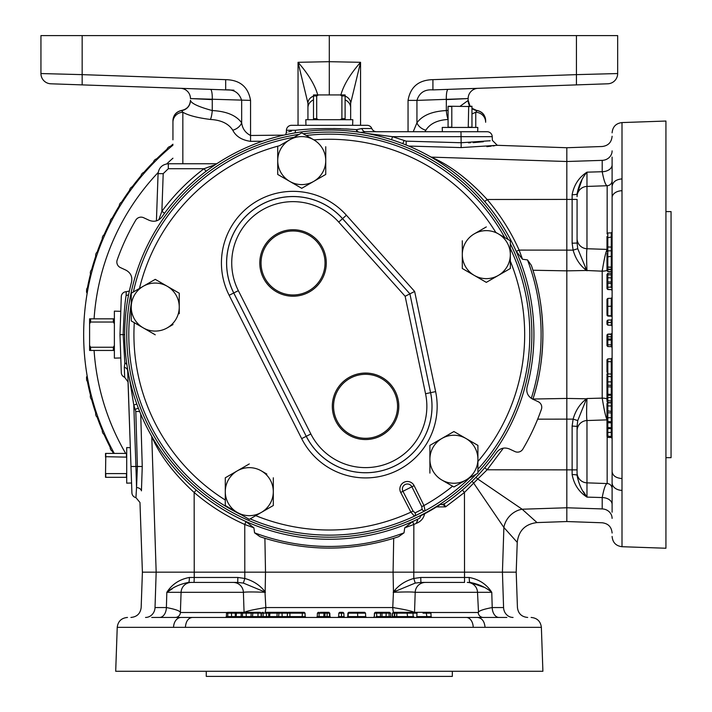 <?xml version="1.0" encoding="UTF-8"?>
<svg xmlns="http://www.w3.org/2000/svg" width="712" height="712" viewBox="0 0 712 712"><rect width="100%" height="100%" fill="white"/><g stroke="black" fill="none" stroke-linecap="round" stroke-linejoin="round"><path stroke-width="1.07" d="M313.494 96.093A10.253 7.992 180 0 0 307.94 103.204L307.94 119.714L307.94 103.204L298.043 62.309L329.3 61.686L329.3 35.6L617.66 35.6L617.66 73.55A10.253 10.253 0 0 1 607.763 83.794L432.923 89.899L432.923 79.655C418.692 79.966 410.397 86.882 408.047 100.392L408.047 131.72M455.965 89.089L576.435 84.888L576.435 74.635L617.66 73.55A10.253 10.253 0 0 1 607.763 83.794M83.66 334.64A245.64 245.64 0 0 0 114.285 453.419A245.64 245.64 0 0 1 172.945 145.186M329.3 35.6L82.165 35.6L82.165 74.635L225.677 79.655L225.677 89.899L50.837 83.794A10.253 10.253 0 0 1 40.94 73.55L40.94 35.6L82.165 35.6M190.46 100.463A10.253 10.226 0 0 1 181.702 110.582L181.702 110.413C187.123 109.194 190.042 105.812 190.46 100.276L190.46 100.463C191.412 103.498 198.684 106.862 212.265 110.556C226.443 111.294 236.242 115.38 241.662 122.811C242.4 128.596 245.364 132.824 250.553 135.485L250.553 100.392C248.194 86.864 239.9 79.949 225.677 79.655M340.79 95.212C343.567 85.12 350.153 74.155 360.557 62.309L329.3 61.686L329.3 94.936M298.043 125.312L298.043 62.309C308.447 74.155 315.033 85.12 317.81 95.212M50.837 83.794A10.253 10.253 0 0 1 40.94 73.55L82.165 74.635L82.165 84.888L233.963 90.184M447.1 99.573L468.14 98.567L468.14 100.463L468.14 98.567L416.938 100.392C419.332 92.756 424.655 89.258 432.923 89.899M448.177 119.465C437.471 120.052 430.021 123.63 425.838 130.207A10.253 7.067 27 0 1 416.938 122.811C422.358 115.38 432.157 111.294 446.335 110.556L448.079 110.307M460.086 106.257L468.14 100.463A10.253 10.226 0 0 0 469.947 106.257M448.079 119.26A10.253 2.189 85.2 0 1 446.335 110.556L446.335 99.609A10.253 2.198 88 0 1 448.177 89.365M468.14 98.567A10.253 10.253 0 0 1 478.037 88.324A10.253 10.253 0 0 0 468.14 98.567M471.967 108.26L476.898 110.582A10.253 10.226 180 0 1 485.655 120.711L485.655 122.25A10.253 10.004 180 0 0 475.758 112.256L476.898 110.582A10.253 10.226 0 0 1 471.967 108.438M475.758 127.448L475.758 112.256L471.967 113.947M424.868 131.72L425.838 130.207M350.66 119.714L350.66 103.204L350.66 119.714M209.373 89.329L225.677 89.899C233.91 89.24 239.241 92.738 241.662 100.392L241.662 122.811A10.253 7.067 -27 0 1 232.762 130.207C228.579 123.63 221.129 120.052 210.423 119.465C197.518 117.836 188.324 115.433 182.842 112.256A10.253 10.004 180 0 0 172.945 122.25L172.945 120.711A10.253 10.226 180 0 1 181.702 110.582L182.842 112.256L182.842 163.76M262.568 141.207L250.553 141.35C241.813 140.104 235.877 136.384 232.762 130.207M408.047 100.392L416.938 100.392L416.938 122.811L413.227 131.72M360.557 125.312L360.557 62.309L350.66 103.204A10.253 7.992 180 0 0 345.106 96.093M250.553 100.392L190.46 98.567L211.5 99.573M210.423 89.365A10.253 2.198 -88 0 1 212.265 99.609L212.265 110.556A10.253 2.189 -85.2 0 1 210.423 119.465M180.563 88.324A10.253 10.253 0 0 1 190.46 98.567A10.253 10.253 0 0 0 180.563 88.324M283.919 135.12L250.553 135.485L250.553 141.35M172.945 122.25L172.945 139.837M136.419 483.226L135.93 466.493L130.981 466.493L131.907 492.829A5.126 5.126 0 0 0 135.939 497.652L139.97 502.485L142.4 572.163L516.2 572.163L517.241 542.357L503.882 527.485L473.658 483.11L464.447 492.482L445.596 506.846L436.527 506.917M196.209 490.07L194.154 492.482C173.87 473.774 159.746 455.155 151.781 436.598L150.686 434.471M140.727 414.072L142.249 466.493L141.439 490.853C139.561 506.25 139.561 506.25 141.439 490.853A5.126 3.507 5.6 0 0 136.544 487.524L137.398 466.493L135.93 466.493L136.544 487.524L135.939 497.652M141.946 456.25L140.896 420.053M151.816 436.465A10.253 7.583 -28.7 0 1 151.781 436.598L156.168 572.163L155.02 607.55C136.579 607.55 136.579 607.55 155.02 607.55L166.385 607.55C175.285 609.232 179.958 610.878 180.385 612.498L226.852 612.498M242.667 520.018L246.005 521.62L253.908 527.85L244.759 524.477C226.345 516.245 209.479 505.582 194.154 492.482L194.243 577.468L237.87 577.468L244.803 578.464C253.356 580.841 260.138 585.308 265.149 591.877L265.416 592.313C253.49 591.841 246.147 591.841 243.397 592.313L243.976 592.162M189.223 582.416L233.153 582.416A10.253 10.253 -90 0 1 243.397 592.313L244.074 612.498C246.263 611.181 253.517 609.534 265.834 607.55L264.98 592.019A5.126 1.736 147.7 0 0 265.149 591.877L265.514 572.163L264.9 538.299L259.969 536.679L254.567 532.825L253.908 527.85M404.692 527.85L412.595 521.62L413.841 524.477L404.692 527.85L404.033 532.825L398.631 536.679L393.7 538.299C350.642 551.364 307.709 551.364 264.9 538.299A213.6 213.6 0 0 1 259.969 536.679A213.6 213.6 0 0 0 264.9 538.299M412.595 521.62L415.933 520.018M421.13 515.586A202.92 202.92 0 0 0 440.087 504.648M424.646 513.592C423.693 518.309 420.89 521.576 416.235 523.391L413.841 524.477L413.797 578.464L420.73 577.468L469.217 577.468C479.105 579.346 486.616 584.285 491.769 592.313C485.789 587.311 478.517 584.009 469.973 582.416L469.911 582.416M417.722 520.196L416.235 523.391L417.357 520.517M265.14 612.32A10.253 5.242 -90 0 0 265.834 607.55L392.766 607.55L393.451 591.877C398.426 585.335 405.208 580.867 413.797 578.464L415.221 583.083L393.62 592.019A5.126 1.736 32.3 0 1 393.451 591.877L393.086 572.163L393.7 538.299A213.6 213.6 0 0 0 398.631 536.679A213.6 213.6 0 0 1 393.7 538.299M246.005 521.62L244.759 524.477L244.803 578.464L243.379 583.083L237.692 582.416L237.87 577.468M442.686 504.229L445.596 506.846L443.843 503.678M462.391 490.07L464.447 492.482L464.536 582.416L420.908 582.416L415.221 583.083M472.065 481.223A5.126 0.748 -134.4 0 0 473.658 483.11L477.77 478.998L522.145 509.222L537.017 522.581L522.145 509.222A20.506 17.933 -45 0 0 503.882 527.485L502.432 572.163L503.58 607.55A10.253 9.496 -90 0 0 513.067 617.446C532.523 617.446 532.523 617.446 513.067 617.446C532.523 617.446 532.523 617.446 513.067 617.446M475.883 477.405A5.126 0.748 -135.6 0 1 477.77 478.998L487.142 469.787L484.73 467.731M532.959 399.04L532.896 399.236A213.6 213.6 0 0 0 542.9 334.64C542.651 311.233 539.331 289.766 532.959 270.24L531.339 265.309A213.6 213.6 0 0 1 542.9 334.64C542.642 358.065 539.331 379.532 532.959 399.04L566.823 398.426L566.823 419.128L537.676 419.163M586.679 398.96A5.126 1.736 57.7 0 0 586.537 398.791L577.744 420.561L573.124 419.137C575.501 410.584 579.968 403.802 586.537 398.791L566.823 398.426L566.823 270.854L532.959 270.24M606.98 398.8A10.253 5.242 180 0 0 602.21 398.106L586.973 398.524C586.501 410.45 586.501 417.793 586.973 420.543L607.158 419.866C605.841 417.677 604.194 410.423 602.21 398.106L602.21 271.174L586.537 270.489C579.995 265.514 575.527 258.732 573.124 250.143L572.128 243.21L572.128 194.723C574.006 184.835 578.945 177.324 586.973 172.171C581.971 178.151 578.669 185.423 577.076 193.967L577.076 194.029M522.51 259.248L516.28 251.345L519.137 250.099L522.51 259.248L527.485 259.907L531.339 265.309A213.6 213.6 0 0 1 542.9 334.64M607.158 233.322L607.158 185.725C605.556 185.298 603.909 180.634 602.21 171.725L602.21 160.36C602.21 141.919 602.21 141.919 602.21 160.36L566.823 161.508L566.823 270.854L586.537 270.489A5.126 1.736 -57.7 0 0 586.679 270.32L586.332 269.741M516.28 251.345L514.678 248.016M484.73 201.549L487.142 199.494C500.242 214.819 510.904 231.685 519.137 250.099L573.124 250.143L577.744 248.719L586.679 270.32M431.125 157.156A10.253 7.583 118.7 0 0 431.258 157.121C449.815 165.086 468.434 179.21 487.142 199.494L577.076 199.405L577.076 238.493L577.076 199.405M504.844 528.562L513.895 538.628M513.939 538.681L515.105 539.981M516.672 541.725L517.241 542.357C518.674 530.609 525.269 524.014 537.017 522.581L566.823 521.54L566.823 419.128L573.124 419.137L572.128 426.07L577.076 426.381M429.131 156.026L431.258 157.121L566.823 161.508L566.823 147.74L497.305 145.31L461.154 147.589L408.733 146.067M448.827 147.224L461.154 147.589L461.154 142.738L490.168 140.754M486.874 146.645L491.209 146.156M492.882 145.942L494.707 145.693M139.65 411.474L135.814 411.518L133.785 405.075L129.602 379.265M138.35 408.181L135.36 409.302M127.653 369.403L130.981 466.493M131.533 482.211L131.56 483.003L131.533 482.211M120.791 358.172L121.298 372.634A5.126 5.126 0 0 0 124.662 377.271L128.026 381.908L130.287 446.477M130.332 447.688L126.709 447.572L126.709 483.154L131.56 483.003M126.709 473.587L105.527 473.587L105.776 456.703L126.709 457.14M126.709 453.419L105.527 453.419L105.527 457.14M105.527 473.587L105.527 477.307L126.709 477.307M126.46 453.419L126.46 456.703M105.776 453.419L105.776 456.703M105.776 474.023L105.776 477.307M126.46 474.023L126.46 477.307M136.802 404.015L133.785 405.075L135.93 466.493M366.28 133.384L392.517 136.668L406.178 141.154L406.134 144.99M403.962 140.7L402.841 143.69M489.883 140.807L489.269 140.905M483.359 141.75L473.168 142.631M470.436 142.747L468.425 142.792M441.075 131.72L365.496 131.72L487.115 131.72L477.681 131.72L477.814 127.448L442.232 127.448L442.366 131.72L441.075 131.72L478.971 131.72M487.115 131.72A5.126 5.126 0 0 1 492.232 136.668L392.517 136.668L391.573 139.721M294.919 132.93A5.126 4.014 -100.5 0 0 295.418 130.26C283.385 133.055 283.385 133.055 295.418 130.26C313.85 128.249 334.213 128.035 356.498 129.637L361.856 128.516A5.126 3.925 90 0 0 365.496 131.72L376.577 131.72A5.126 5.126 0 0 1 371.824 128.516A5.126 5.126 0 0 0 367.072 125.312L352.627 125.312L352.805 119.714L305.795 119.714L305.973 125.312L291.528 125.312L367.072 125.312M295.418 130.26L286.411 130.26A5.126 5.126 0 0 1 291.528 125.312M451.8 127.448L451.8 106.257L448.079 106.257L448.079 127.448M451.8 106.257L468.683 106.515L468.247 127.448M471.967 127.448L471.967 106.257L468.247 106.257M451.363 127.199L448.079 127.199M451.363 106.515L448.079 106.515M471.967 127.199L468.683 127.199M471.967 106.515L468.683 106.515M291.519 131.115L288.663 131.809M286.972 132.236L286.331 132.405L285.69 134.719M318.415 119.714L316.698 118.69L316.698 95.96L318.415 94.936L313.494 94.936L313.494 119.714M318.415 94.936L340.185 94.936L341.902 95.96L341.902 118.69L340.185 119.714M345.106 119.714L345.106 94.936L340.185 94.936M316.698 118.69L313.494 118.69M316.698 95.96L313.494 95.96M345.106 118.69L341.902 118.69M345.106 95.96L341.902 95.96M365.496 131.72L360.744 132.45M349.378 129.121L345.614 128.916M340.674 128.712L333.465 128.543M308.189 129.184L304.718 129.424M358.519 132.112A5.126 3.159 -126.9 0 1 356.498 129.637A5.126 3.159 -81.6 0 0 356.89 131.889M124.484 372.011L124.564 374.378M121.298 372.634L119.972 334.64L120.791 358.172L119.972 334.64L121.298 296.646L120.782 311.331L114.374 311.135L114.374 358.145L120.782 357.949M129.379 291.03L126.246 291.697L126.131 295.364L126.246 291.697A5.126 5.126 0 0 0 121.298 296.646M119.972 334.64L123.176 334.64C123.781 316.52 124.769 303.428 126.131 295.364C127.368 290.452 127.368 290.452 126.131 295.364A5.126 4.664 12.2 0 0 128.596 294.777M114.374 345.525L113.35 347.242L90.62 347.242L89.596 345.525L89.596 350.446L114.374 350.446M89.596 345.525L89.596 323.755L90.62 322.038L113.35 322.038L114.374 323.755M114.374 318.834L89.596 318.834L89.596 323.755M113.35 347.242L113.35 350.446M90.62 347.242L90.62 350.446M113.35 318.834L113.35 322.038M90.62 318.834L90.62 322.038M124.662 377.271L124.315 367.267L124.84 363.111L123.176 334.64L124.68 334.64M124.315 367.267A5.126 3.916 178 0 1 127.644 370.792M126.727 363.503A5.126 3.302 -8.8 0 0 124.84 363.111A5.126 3.498 -151.1 0 1 126.861 364.455M577.076 242.899L577.744 248.719M586.973 172.171L602.21 171.725A10.253 6.844 180 0 0 612.106 164.881L612.106 180.608A5.126 5.126 180 0 1 607.158 185.725L586.973 186.428L586.973 172.171L586.973 248.737A10.253 10.253 180 0 1 577.076 238.493L577.076 243.032L572.128 243.21M586.973 186.428A10.253 10.253 180 0 0 577.076 196.672L577.076 193.967A5.126 0.756 0 0 1 572.128 194.723M611.279 401.283A10.253 5.242 180 0 1 611.902 402.298M586.973 270.756C586.501 258.821 586.501 251.478 586.973 248.737L607.158 249.414C605.841 251.621 604.185 258.874 602.21 271.174A10.253 5.242 180 0 0 606.98 270.48M612.106 132.824C612.667 126.763 615.96 123.345 622.003 122.571L622.003 190.718A10.253 6.96 180 0 0 612.106 197.669L612.106 238.084M612.106 240.442L612.106 243.317M612.106 248.684L612.106 249.93L611.279 250.784L607.808 250.9L606.98 251.754L606.98 236.535M612.106 252.03L612.106 255.475M622.003 190.718L622.003 478.562C615.96 478.046 612.667 475.723 612.106 471.611L612.106 157.085M622.003 178.89C615.96 179.46 612.667 181.96 612.106 186.419M622.003 478.562L622.003 546.709L665.934 548.24L665.934 121.04L622.003 122.571M665.934 457.674L671.06 457.674L671.06 211.606L665.934 211.606M612.106 512.195L612.106 482.861A10.253 7.529 0 0 0 622.003 490.39M612.106 482.861L612.106 471.611M612.106 150.873C612.106 131.417 612.106 131.417 612.106 150.873C612.106 131.417 612.106 131.417 612.106 150.873A10.253 9.496 180 0 1 602.21 160.36M602.334 269.545L602.245 270.56M612.106 518.407C612.106 537.863 612.106 537.863 612.106 518.407A10.253 9.496 -0 0 0 602.21 508.92C602.21 527.361 602.21 527.361 602.21 508.92L602.21 497.554C603.892 488.654 605.538 483.982 607.158 483.555L607.158 437.088M577.076 474.717L577.076 430.787A10.253 10.253 180 0 1 586.973 420.543L586.822 419.964M586.946 497.083L583.377 491.547M577.076 193.967L581.82 180.305M586.154 269.421L585.38 267.979M586.964 270.56L586.822 267.32M577.744 420.561L577.076 426.248L577.076 475.313A5.126 0.756 0 0 0 572.128 474.557L572.128 426.07M586.973 420.543L586.973 497.109C581.971 491.129 578.669 483.857 577.076 475.313L577.076 430.787M612.106 504.399A10.253 6.844 180 0 0 602.21 497.554L586.973 497.109C578.945 491.956 573.997 484.445 572.128 474.557M577.076 472.608A10.253 10.253 180 0 0 586.973 482.852L607.158 483.555A5.126 5.126 180 0 1 612.106 488.672M606.98 343.665L606.98 345.685L607.808 346.539L611.279 346.655L611.279 336.82L607.808 336.82L607.808 338.93L606.98 338.075L606.98 336.794L607.808 336.82L607.808 334.542L606.98 334.978L607.808 334.133L611.279 334.426L612.106 333.572L612.106 336.838L611.279 336.82L611.279 334.008L612.106 333.154M612.106 322.83L612.106 319.11L611.279 319.964L612.106 319.11M612.106 322.367L612.106 326.096L611.279 325.242L611.279 319.964L607.808 320.08L606.98 320.934L606.98 322.474L612.106 322.367M606.98 313.939L606.98 306.418L612.106 306.16L612.106 316.626L611.279 315.781L611.279 298.399M612.106 306.801L612.106 303.784M611.279 315.888L612.106 316.742M612.106 272.651L612.106 278.712L611.279 277.894L611.279 273.764M612.106 268.121L611.279 267.267L612.106 267.694M612.106 266.395L612.106 262.835M612.106 234.933L612.106 247.625L611.279 247.082L611.279 232.949M611.279 234.515L611.279 235.681M606.98 233.839L607.808 232.984L611.279 232.868L612.106 232.014M606.98 237.808L612.106 236.909M611.279 251.505L611.279 247.082L607.808 247.002L607.808 251.398L606.98 250.651M611.831 266.146A0.854 0.837 0 0 0 612.106 265.532M611.279 262.238L611.279 263.155M606.98 259.916L606.98 268.113L606.98 265.665L607.808 267.027L611.279 267.142L611.279 251.603M606.98 266.235L606.98 256.952L612.106 256.24M612.106 272.5L611.279 271.646L611.279 266.493M606.98 274.645L607.808 273.292L611.279 273.168L612.106 272.313L611.279 271.486L607.808 271.361L606.98 270.533L606.98 266.893M612.106 270.088L611.279 269.287L607.808 269.172L606.98 268.38M611.279 262.906L611.279 263.395M611.279 255.199L611.279 255.724M612.106 274.565L611.279 274.805L611.279 276.799M606.98 287.532L607.808 287.274L607.808 289.428L606.98 288.609L606.98 281.115A0.854 0.819 -0 0 0 607.808 281.934L611.279 281.979A0.854 0.819 180 0 1 611.279 283.483L611.279 277.894L607.808 277.778L606.98 276.959L606.98 274.405M611.279 287.799L611.279 283.483L607.808 283.438L607.808 287.274L612.106 286.972M612.106 290.496L611.279 289.642L612.106 290.363M606.98 314.811L607.808 315.665L611.279 315.781L612.106 316.644M612.106 317.018L611.279 315.79L607.808 315.674L606.98 314.82M611.279 311.696L611.279 314.081M611.279 322.785L611.279 325.242L612.106 326.096M607.808 338.93L611.279 339.054L612.106 339.909M606.98 345.685L606.98 340.452A0.854 0.481 -0 0 1 607.808 339.971L611.279 340.096A0.854 0.481 180 0 0 612.089 339.722M606.98 344.83L612.106 344.848M611.279 346.655L612.106 347.509M612.106 374.209L611.279 374.049L611.279 376.648L612.106 377.502M612.106 361.847L611.279 361.714L611.279 358.768L612.106 357.913M606.98 372.26L606.98 359.765L607.808 358.919L611.279 358.803L612.106 357.958M611.279 382.638L611.279 382.798A0.854 0.819 0 0 1 612.106 383.617L611.279 383.857M611.279 402.413L611.279 386.812M612.106 401.105L606.98 400.589L606.98 384.898L607.808 385.147L607.808 386.607M611.279 386.723L611.279 381.783L612.106 380.965M612.106 396.646L611.279 397.456L607.808 397.572L606.98 398.391M606.98 384.898L606.98 382.709L607.808 381.899L607.808 385.147L612.106 385.423M612.106 387.809L611.279 386.954L607.808 386.83L607.808 394.226L612.106 394.386A0.854 0.819 0 0 1 611.279 395.204L607.808 395.285A0.854 0.819 180 0 0 606.98 396.103L606.98 400.589M606.98 393.976L607.808 394.226L607.808 401.791M607.808 402.885L607.808 405.929L611.279 405.974L611.279 402.778L607.808 402.894L606.98 404.745M611.279 422.278L611.279 405.974L612.106 406.285M606.98 417.632L606.98 410.78L612.106 411.492M612.106 421.896L607.808 421.442L607.808 422.172M612.106 416.929L611.279 418.451M611.279 422.839L607.808 422.723L607.808 427.512L612.106 427.859A0.854 0.756 180 0 1 611.279 428.615L611.279 422.839L612.106 423.693M606.98 426.613L607.808 428.66A0.854 0.756 180 0 0 606.98 429.416L606.98 418.345M611.279 436.803L611.279 432.344L612.106 431.597M607.808 433.964L607.808 432.469L611.279 432.344L611.279 428.615L607.808 428.66L607.808 436.127L612.106 436.581M607.808 432.451L606.98 433.207L606.98 429.416M607.808 436.874L606.98 435.726L606.98 428.41L607.79 428.161M606.98 411.839L606.98 409.48M606.98 418.531L607.808 417.784L607.808 421.887M606.98 421.041L607.808 421.442M606.98 392.606L606.98 393.558M607.114 383.893L607.808 383.777M606.98 382.727L606.98 384.026M606.98 382.709L606.98 376.915L607.808 376.096M606.98 376.915L606.98 377.867M606.98 369.208L606.98 370.373M611.279 358.768L607.808 358.884L607.808 361.696L611.279 361.714L611.279 374.049L606.98 373.871L606.98 375.589M606.98 359.765L606.98 361.162M606.98 361.571L607.808 361.696L607.808 361.002M607.808 361.696L607.808 381.899L611.279 381.863M606.98 340.452L606.98 338.075M607.808 339.971L607.808 346.539M606.98 336.794L606.98 335.397M606.98 334.978L606.98 335.966M606.98 312.826L606.98 308.216M607.808 298.524L607.808 307.477M606.98 314.918L607.808 316.048L611.279 316.164L607.808 315.772M606.98 306.418L606.98 299.369M607.808 306.302L607.808 315.665M606.98 301.968L606.98 306.543M607.808 273.853L607.808 283.438A0.854 0.685 0 0 0 606.98 284.124M606.98 281.115L606.98 276.959M607.808 275.918L607.808 274.832L606.98 275.072M607.808 287.719L607.808 289.517L606.98 288.663M606.98 268.113A0.854 0.837 180 0 1 607.808 267.285M607.808 266.546L607.808 271.521L606.98 270.667M606.98 256.952L606.98 253.347M607.808 251.719L607.808 267.142L606.98 266.297M607.808 263.476L607.808 261.936M607.808 232.984L607.808 247.002L606.98 246.459L606.98 248.995L606.98 238.52M607.808 237.105L607.808 235.788M607.808 289.428L611.279 289.544M607.808 274.832L611.279 274.805M611.279 319.964L607.808 320.08L607.808 325.126L611.279 325.242L607.808 325.126L606.98 324.272L606.98 322.082M606.98 324.272L607.808 325.126M607.808 334.133L611.279 334.008M612.106 413.761L611.279 412.907L607.808 412.782L607.808 405.929L606.98 405.618L606.98 403.686M606.98 410.78L606.98 405.618M606.98 411.937L607.808 412.782L607.808 417.784L611.279 417.677M87.434 287.764L87.612 286.767A246.388 246.388 0 0 1 90.486 274.031M91.626 269.714A246.388 246.388 0 0 1 95.728 256.213M97.188 251.995A246.388 246.388 0 0 1 102.297 238.84M104.077 234.746A246.388 246.388 0 0 1 110.164 222.019M112.238 218.059A246.388 246.388 0 0 1 119.269 205.83M121.636 202.039A246.388 246.388 0 0 1 129.566 190.371M132.218 186.775A246.388 246.388 0 0 1 141.003 175.739M143.913 172.349A246.388 246.388 0 0 1 153.507 162.007M156.667 158.847A246.388 246.388 0 0 1 167.008 149.253M170.399 146.343A246.388 246.388 0 0 1 172.945 144.225M153.329 163.253A4.61 4.61 0 0 1 157.913 158.669M140.914 176.994A4.61 4.61 0 0 1 145.15 172.073M129.575 191.635A4.61 4.61 0 0 1 133.429 186.41M119.376 207.085A4.61 4.61 0 0 1 122.82 201.585M110.36 223.265A4.61 4.61 0 0 1 113.377 217.516M102.59 240.069A4.61 4.61 0 0 1 105.171 234.115M96.111 257.415A4.61 4.61 0 0 1 98.238 251.283M90.958 275.206A4.61 4.61 0 0 1 92.613 268.922M166.733 150.49A4.61 4.61 0 0 1 171.654 146.254M87.158 293.326A4.61 4.61 0 0 1 86.517 291.92L86.641 289.134A4.61 4.61 0 0 1 88.332 286.945M87.434 381.516L87.612 382.513A246.388 246.388 0 0 0 90.486 395.249M88.332 382.335A4.61 4.61 0 0 1 86.641 380.146L86.517 377.36A4.61 4.61 0 0 1 87.158 375.954M113.439 453.419A246.388 246.388 0 0 1 112.238 451.221M110.164 447.261A246.388 246.388 0 0 1 104.077 434.534M102.297 430.44A246.388 246.388 0 0 1 97.188 417.285M95.728 413.067A246.388 246.388 0 0 1 91.626 399.565M92.613 400.358A4.61 4.61 0 0 1 90.958 394.074M98.238 417.997A4.61 4.61 0 0 1 96.111 411.865M105.171 435.166A4.61 4.61 0 0 1 102.59 429.211M113.377 451.764A4.61 4.61 0 0 1 110.36 446.015M393.62 592.019L394.199 591.672M478.508 612.311L477.512 592.313L491.769 592.313L415.203 592.313A10.253 10.253 -90 0 1 425.447 582.416L420.908 582.416L420.73 577.468M425.447 582.416L464.536 582.416M477.512 592.313A10.253 10.253 -90 0 0 467.268 582.416L469.973 582.416A5.126 0.756 90 0 1 469.217 577.468M262.657 616.619A10.253 5.242 -90 0 1 261.642 617.242M393.184 592.313C405.119 591.841 412.462 591.841 415.203 592.313L414.526 612.498C412.319 611.181 405.066 609.525 392.766 607.55A10.253 5.242 -90 0 0 393.46 612.32M531.116 617.446C537.177 618.007 540.595 621.3 541.369 627.343L473.222 627.343A10.253 6.96 -90 0 0 466.271 617.446L506.855 617.446M485.05 627.343C484.48 621.3 481.979 618.007 477.521 617.446M473.222 627.343L185.378 627.343C185.894 621.3 188.217 618.007 192.329 617.446L466.271 617.446M185.378 627.343L117.231 627.343L115.7 671.274L542.9 671.274L541.369 627.343M206.266 671.274L206.266 676.4L452.334 676.4L452.334 671.274M151.745 617.446L181.079 617.446A10.253 7.529 90 0 0 173.55 627.343M181.079 617.446L192.329 617.446M394.395 607.674L393.38 607.585M499.059 617.446L483.332 617.446A5.126 5.126 -90 0 1 478.215 612.498C478.642 610.896 483.306 609.25 492.214 607.55A10.253 6.844 -90 0 0 499.059 617.446M166.866 592.286L172.393 588.717M469.973 582.416L483.635 587.16M394.519 591.494L395.961 590.72M393.38 592.304L396.62 592.162M264.98 592.019L243.379 583.083M233.153 582.416L237.559 582.416M188.689 582.416L188.627 582.416A5.126 0.756 90 0 0 189.383 577.468L194.243 577.468L194.065 582.416M243.397 592.313L181.088 592.313A10.253 10.253 -90 0 1 191.332 582.416L188.627 582.416C180.083 584.009 172.811 587.311 166.831 592.313C171.984 584.285 179.495 579.337 189.383 577.468M175.268 617.446A5.126 5.126 -90 0 0 180.385 612.498L181.088 592.313L166.831 592.313L166.385 607.55A10.253 6.844 -90 0 1 159.541 617.446M491.769 592.313L492.214 607.55L503.58 607.55C522.021 607.55 522.021 607.55 503.58 607.55M246.308 612.32L242.525 612.32L245.409 612.32L246.156 613.148L246.263 616.619L247.011 617.446L242.044 617.446L242.445 616.619L251.033 616.619L250.179 617.446M227.137 616.619L227.76 616.619L227.359 617.446L226.194 617.446M235.725 617.446L238.787 617.446M282.192 617.446L286.438 617.446L287.292 616.619L287.417 613.148L289.909 613.148L290.069 612.32L302.369 612.32L302.226 616.619L305.172 616.619L306.026 617.446M278.65 617.446L267.294 617.446L266.484 616.619L277.128 616.619M261.526 616.619L263.075 616.619L262.835 617.446L260.699 617.446M324.325 617.446L319.092 617.446L319.101 616.619L324.886 616.654L324.031 617.446M423.097 616.619L418.994 616.619M412.435 616.619L413.734 616.619M416.315 617.446L416.858 616.619L430.991 616.619M429.425 616.619L428.259 616.619M430.101 612.32L426.132 612.32L430.101 612.32L430.956 613.148L431.072 616.619L431.926 617.446M414.01 617.446L413.156 616.619L413.04 613.148L412.186 612.32L426.132 612.32L427.031 617.446M397.794 617.171A0.854 0.837 90 0 0 398.409 617.446M401.702 616.619L400.785 616.619M395.819 617.446L396.673 616.619L412.337 616.619M412.221 613.148L396.913 613.148L397.705 612.32L406.988 612.32L407.7 617.446M391.44 617.446L392.294 616.619L397.447 616.619M389.295 612.32L390.648 613.148L390.772 616.619L391.627 617.446L392.454 616.619L392.579 613.148L393.407 612.32L404.024 612.32M396.673 616.619L396.798 613.148L396.798 616.619L396.005 617.446M393.852 617.446L394.653 616.619L394.768 613.148L395.56 612.32M401.034 616.619L400.545 616.619M408.741 616.619L408.216 616.619M390.087 613.148L386.162 613.148L386.046 616.619L385.228 617.446M376.141 616.619L390.176 616.619M389.375 617.446L389.135 616.619L387.141 616.619M376.221 613.148L374.512 613.148L375.331 612.32L382.825 612.32A0.854 0.819 90 0 0 382.006 613.148L381.961 616.619A0.854 0.819 -90 0 1 380.457 616.619L380.502 613.148L374.423 613.148L375.277 612.32M376.408 612.32L376.968 617.446M373.444 617.446L374.298 616.619L373.577 617.446M350.001 612.32L348.275 613.148L348.141 616.619L365.541 616.619M349.129 612.32L357.522 612.32L357.78 617.446M348.052 616.619L347.314 617.446M346.922 617.446L347.776 616.619L346.913 617.446M352.244 616.619L349.859 616.619M343.976 616.619L344.83 617.446L343.976 616.619L343.86 613.148L343.006 612.32L341.466 612.32L341.52 616.619L343.976 616.619L343.86 613.148L338.814 613.148L338.698 616.619L341.52 616.619L341.573 617.446M341.155 616.619L338.698 616.619L337.844 617.446L338.698 616.619L338.814 613.148L339.668 612.32L341.858 612.32M330.368 617.446L329.514 616.619L329.398 613.148L328.543 612.32L329.807 613.148L325.01 613.148L324.886 616.619L329.932 616.619L330.786 617.446M327.102 617.446L327.146 612.32L328.543 612.32M320.275 612.32L323.488 612.32A0.854 0.481 90 0 1 323.969 613.148L323.844 616.619A0.854 0.481 -90 0 0 324.218 617.429M317.285 616.619L319.101 616.619L319.101 613.148L317.401 613.148L317.285 616.619L316.431 617.446M289.731 617.446L289.891 616.619L282.157 616.619L282.976 617.446M302.369 612.32L304.175 612.32L305.021 613.148L305.137 616.619L305.982 617.446M302.093 617.446L302.226 616.619L289.891 616.619L289.909 613.148L302.938 613.148M269.964 612.32L269.554 617.446A0.854 0.819 90 0 1 268.736 616.619L268.655 613.148L263.111 613.148L263.075 616.619L266.484 616.619L266.368 613.148L265.549 612.32L277.965 612.32L277.11 613.148L268.655 613.148A0.854 0.819 -90 0 0 267.837 612.32L265.549 612.32M277.217 616.619L282.077 616.619M281.222 613.148L282.023 613.148L281.231 612.32L278.152 612.32L279.042 612.32L278.517 617.446M261.055 613.148L258.011 613.148L257.966 616.619L261.162 616.619L261.046 613.148L259.195 612.32M245.409 612.32L253.16 612.32L252.831 613.148L251.158 613.148L251.033 616.619L257.966 616.619L257.655 617.446M252.101 612.32L258.322 612.32L258.011 613.148L252.831 613.148L252.448 617.446M241.662 616.619L242.445 616.619L242.498 613.148L241.768 613.148M241.101 616.619L241.217 613.148L236.428 613.148L236.081 617.446A0.854 0.756 -90 0 1 235.325 616.619L241.101 616.619L240.247 617.446M237.327 612.32L235.28 613.148A0.854 0.756 -90 0 0 234.524 612.32L245.595 612.32M229.976 613.148L231.471 613.148L231.596 616.619L235.325 616.619L235.28 613.148L227.813 613.148L227.76 616.619L231.596 616.619L232.343 617.446M231.489 613.148L230.733 612.32L234.524 612.32M227.066 613.148L228.214 612.32L235.53 612.32L235.779 613.13M253.16 612.32L254.46 612.32M242.899 612.32L242.498 613.148L243.646 613.148L242.053 613.148M252.003 612.32L251.158 613.148L242.498 613.148M262.149 613.148L263.111 613.148L263.351 612.32M280.047 612.453L280.163 613.148M281.213 612.32L279.914 612.32M281.231 612.32L287.025 612.32L287.844 613.148M287.025 612.32L286.073 612.32M288.271 612.32L287.417 613.148L277.333 613.148M294.732 612.32L293.567 612.32M305.172 616.619L305.056 613.148L302.244 613.148M304.175 612.32L302.778 612.32M291.68 612.32L288.351 612.32M323.488 612.32L327.146 612.32M325.01 613.148L325.865 612.32M319.11 612.32L319.101 613.148L323.969 613.148M318.255 612.32L317.401 613.148M328.962 612.32L327.974 612.32M351.666 612.32L352.698 612.32M351.114 612.32L355.724 612.32M365.416 613.148L356.463 613.148M349.022 612.32L347.892 613.148L347.776 616.619L348.168 613.148M357.522 612.32L364.571 612.32M357.638 613.148L348.266 613.148L348.159 616.619L347.296 617.446M361.972 612.32L357.397 612.32M382.825 612.32L386.981 612.32L386.162 613.148L380.502 613.148A0.854 0.685 90 0 0 379.816 612.32M388.022 613.148L389.108 613.148L388.868 612.32L389.535 612.32M386.981 612.32L388.868 612.32M396.798 613.148L397.643 612.32L395.827 612.32L397.047 612.32M395.827 612.32A0.854 0.837 -90 0 1 396.655 613.148M397.394 613.148L392.419 613.148L393.407 612.32M406.988 612.32L410.593 612.32M399.939 612.32L405.075 612.32M400.464 613.148L402.004 613.148M430.956 613.148L423.026 613.148M425.465 613.148L428.152 613.148M411.438 612.32L417.481 612.32L416.938 613.148L412.542 613.148L413.289 612.32M416.938 613.148L416.858 616.619M374.512 613.148L374.396 616.619M389.108 613.148L389.135 616.619M339.668 612.32L338.814 613.148M329.807 613.148L329.932 616.619M282.041 613.148L282.157 616.619M258.322 612.32L260.254 612.32M156.426 220.871L158.073 173.657C158.883 167.658 162.3 164.356 168.317 163.76C162.3 164.356 158.883 167.658 158.073 173.657L163.199 173.657L161.882 211.313L158.767 219.857M215.211 164.775L204.041 168.708L168.317 168.708L168.317 163.76L216.742 163.76M206.035 171.316L204.041 168.708C187.932 180.875 173.879 195.079 161.882 211.313L164.579 213.253M204.041 168.708L212.906 165.54M476.221 474.085A202.564 202.564 0 0 1 136.838 271.486A202.564 202.564 0 0 1 299.209 134.328M510.326 243.744A202.564 202.564 0 0 1 477.912 472.279M469.502 477.966A200.499 200.499 0 0 1 425.091 510.771L414.446 516.156A2.563 1.958 -112.8 0 0 415.087 512.898L422.091 509.356A2.563 1.958 59.1 0 0 425.091 510.771L423.96 505.556A195.373 195.373 0 0 0 452.583 486.207M453.909 486.972L477.912 473.106L477.912 445.383L453.909 431.525L429.897 445.383L429.897 459.249L429.897 445.383L441.903 438.458A24.012 24.012 0 0 1 477.912 459.249A24.012 24.012 0 0 1 441.903 480.039L453.909 486.972M441.903 438.458A24.012 24.012 0 0 0 429.897 459.249L429.897 473.106M453.909 431.525L460.148 435.13M429.897 459.249A24.012 24.012 0 0 0 441.903 480.039M462.302 240.781L462.302 254.638A24.012 24.012 0 0 1 474.308 233.847L486.314 226.914L474.308 233.847A24.012 24.012 0 0 1 510.326 254.638L510.326 240.781L495.774 232.379A195.373 195.373 0 0 0 313.876 139.872L301.737 132.868L279.451 145.738A195.373 195.373 0 0 0 139.463 288.467M277.725 146.725L277.725 160.592A24.012 24.012 0 0 1 313.734 139.801A24.012 24.012 0 0 1 313.734 181.382A24.012 24.012 0 0 1 289.731 181.382L277.725 174.449L301.737 188.315L325.74 174.449L325.74 146.725M289.731 181.382A24.012 24.012 0 0 1 277.725 160.592L277.725 174.449M422.091 509.356L421.771 506.624L423.96 505.556L414.126 485.664L411.883 486.777L402.939 491.307L413.076 511.029L415.087 512.898M421.771 506.624L411.883 486.777A5.011 5.011 0 0 0 402.636 487.444A5.011 5.011 0 0 0 402.939 491.307L400.714 492.455A7.52 7.52 0 0 1 403.998 482.3A7.52 7.52 0 0 1 414.126 485.664M250.179 518.87A200.499 200.499 0 0 0 414.446 516.156L410.913 512.151L413.076 511.029M510.326 254.638A24.012 24.012 0 0 1 474.308 275.428L486.314 282.361L510.326 268.495L510.326 254.638M462.302 268.495L462.302 254.638A24.012 24.012 0 0 0 474.308 275.428L462.302 268.495L474.308 275.428M477.912 461.465A195.373 195.373 0 0 0 510.326 261.144L510.326 268.495M266.822 474.05L261.304 470.863A24.012 24.012 0 0 1 261.304 512.444L255.759 515.648A195.373 195.373 0 0 0 410.913 512.151L400.714 492.455M179.255 313.725L179.255 293.21L167.258 286.277L179.255 293.21L179.255 300.42M167.258 286.277L155.252 279.353L143.245 286.277A24.012 24.012 0 0 1 179.255 307.077A24.012 24.012 0 0 1 167.258 327.867L173.016 324.538M249.298 463.93L225.286 477.788L225.286 491.654L225.286 477.788L237.292 470.863A24.012 24.012 0 0 1 261.304 470.863M167.258 327.867A24.012 24.012 0 0 1 131.239 307.077A24.012 24.012 0 0 1 143.245 286.277L131.239 293.21L131.239 320.934L155.252 334.8M324.627 273.337A33.242 33.242 0 0 0 303.41 231.391A33.242 33.242 0 0 0 261.455 252.609A33.242 33.242 0 0 0 282.682 294.563A33.242 33.242 0 0 0 324.627 273.337M397.145 416.671A33.242 33.242 0 0 0 375.918 374.717A33.242 33.242 0 0 0 333.973 395.943A33.242 33.242 0 0 0 355.19 437.889A33.242 33.242 0 0 0 397.145 416.671M262.639 253A31.996 31.996 0 0 0 283.073 293.38A31.996 31.996 0 0 0 323.444 272.954A31.996 31.996 0 0 0 303.018 232.575A31.996 31.996 0 0 0 262.639 253M335.156 396.326A31.996 31.996 0 0 0 355.582 436.705A31.996 31.996 0 0 0 395.961 416.28A31.996 31.996 0 0 0 375.527 375.9A31.996 31.996 0 0 0 335.156 396.326M425.553 393.736L430.573 392.677A66.43 66.43 0 0 1 306.285 436.296L310.85 433.982A61.303 61.303 0 0 0 425.553 393.736L405.137 296.272L414.642 291.466L435.628 391.618A71.592 71.592 0 0 1 301.674 438.628L229.157 295.293A71.592 71.592 0 0 1 346.388 215.22L414.642 291.466M225.286 491.654L225.286 505.511L249.298 519.377L261.304 512.444A24.012 24.012 0 0 1 225.286 491.654A24.012 24.012 0 0 1 237.292 470.863M261.304 512.444L273.31 505.511L273.31 477.788M303.276 133.758A202.564 202.564 0 0 1 508.137 239.517M421.068 515.221L419.724 518.194A204.62 204.62 0 0 1 131.542 282.085C132.557 276.772 130.696 272.794 125.971 270.168L120.39 267.57A6.141 6.141 0 0 1 117.195 259.96A224.867 224.867 0 0 1 135.752 220.159A6.141 6.141 0 0 1 143.637 217.721L149.217 220.32C154.273 222.251 158.509 221.12 161.927 216.929A204.62 204.62 0 0 1 527.058 387.195C526.043 392.508 527.904 396.486 532.629 399.112L538.21 401.71A6.141 6.141 0 0 1 541.405 409.32A224.867 224.867 0 0 1 522.848 449.121A6.141 6.141 0 0 1 514.963 451.559L509.383 448.961C504.327 447.029 500.091 448.16 496.673 452.351A204.62 204.62 0 0 1 443.051 504.728L439.811 504.399M607.808 246.13L607.808 245.391M607.808 239.98L607.808 238.921M612.106 240.887L612.106 246.717M612.106 248.132L612.106 248.764M172.945 158.206A235.743 235.743 0 0 0 166.768 163.876M158.18 172.482A235.743 235.743 0 0 0 94.082 318.834M94.082 350.446A235.743 235.743 0 0 0 125.668 453.419M432.923 79.655L576.435 74.635L576.435 35.6M404.033 532.825A211.802 211.802 0 0 1 254.567 532.825M503.366 448.142L487.142 469.787L577.076 469.876M527.485 259.907A211.802 211.802 0 0 1 531.294 398.364M602.21 508.92L566.823 507.772L522.145 509.222M142.249 466.493L137.398 466.493L135.814 411.518M406.178 141.154L461.154 142.738L460.967 131.72M361.856 128.516L371.824 128.516M611.279 263.947L611.279 262.701M611.279 260.957L611.279 260.103M612.106 270.409L611.279 269.572L607.808 269.456L607.808 268.994M611.279 360.975L611.279 361.491M611.279 381.783L611.279 376.648L607.808 376.523L606.98 375.669M606.98 395.276L607.79 394.875M611.279 405.066L611.279 405.769M607.808 436.127L607.808 434.845M607.808 418.282L607.808 417.802M607.808 411.135L607.808 411.91M607.808 400.829L607.808 398.239M607.808 382.718L607.808 381.917M607.808 385.147L607.808 384.64M607.808 375.224L607.808 374.263M607.808 277.217L607.808 276.737M606.98 267.97A0.854 0.756 0 0 1 607.799 267.205M607.808 269.456L606.98 268.62M607.808 405.929L607.808 404.398M350.66 107.761A10.253 8.882 180 0 0 345.106 99.867M313.494 99.867A10.253 8.882 180 0 0 307.94 107.761M430.618 612.498L478.215 612.498M145.533 617.446A10.253 9.496 90 0 0 155.02 607.55M399.993 616.619L401.239 616.619M402.983 616.619L403.838 616.619M393.531 617.446L394.368 616.619L394.484 613.148L394.946 613.148M302.965 616.619L302.449 616.619M280.083 616.619L280.323 617.446M268.664 612.32L269.065 613.13M258.874 616.619L258.171 616.619M246.263 616.619L245.489 616.619M227.813 613.148L229.095 613.148M245.658 613.148L246.138 613.148M252.805 613.148L252.03 613.148M263.111 613.148L265.701 613.148M278.793 613.148L279.3 613.148M288.716 613.148L289.677 613.148M386.723 613.148L387.203 613.148M395.97 612.32A0.854 0.756 90 0 1 396.735 613.139M394.484 613.148L395.32 612.32M258.011 613.148L259.542 613.148M168.317 168.708L163.199 173.657M241.68 514.981A200.499 200.499 0 0 1 131.239 303.472M133.393 291.964A200.499 200.499 0 0 1 294.145 137.247M510.326 248.443A200.499 200.499 0 0 1 477.912 469.226M306.249 135.476A200.499 200.499 0 0 1 504.719 237.541M134.292 322.696A195.373 195.373 0 0 0 225.286 500.029M405.137 296.272L338.725 222.082L342.57 218.637L409.907 293.86L430.573 392.677L409.907 293.86L342.534 218.673A66.43 66.43 0 0 0 233.767 292.961L306.24 436.314A66.474 66.474 0 0 0 430.609 392.668L435.628 391.618M338.725 222.082A61.303 61.303 0 0 0 238.342 290.647L310.85 433.982M346.388 215.22L342.57 218.637A66.474 66.474 0 0 0 233.732 292.979L238.342 290.647M229.157 295.293L233.732 292.979L306.24 436.314L301.674 438.628M470.071 106.257L468.14 100.276M476.898 110.413C482.318 111.642 485.237 115.024 485.655 120.559M181.702 110.413C176.282 111.642 173.363 115.024 172.945 120.559M492.232 136.668L492.366 140.371L497.305 145.31M286.411 130.26L286.331 132.405M622.003 546.709C615.96 545.935 612.667 542.517 612.106 536.456M566.823 147.74L602.21 146.503C608.244 145.738 611.546 142.32 612.106 136.259M566.823 521.54L602.21 522.777C608.244 523.543 611.546 526.96 612.106 533.021M611.288 311.838A0.854 0.854 0 0 0 612.106 310.993M606.98 299.262L607.808 298.408L611.279 298.292L612.106 297.438M607.808 402.52L611.279 402.645L612.106 403.499M606.98 436.563L607.808 437.417L611.279 437.542L612.106 438.387M607.808 422.723L606.98 421.869M607.808 402.529L606.98 401.666M607.808 375.883L606.98 376.737M607.808 386.83L606.98 385.975M607.808 358.884L606.98 359.738M607.808 316.048L606.98 315.193M611.279 267.267L607.808 267.142M611.279 271.646L607.808 271.521M611.279 289.642L607.808 289.517M607.808 320.08L606.98 320.934M611.279 402.6L607.808 402.716L606.98 403.57M117.231 627.343C118.005 621.3 121.423 618.007 127.484 617.446M516.2 572.163L517.437 607.55C518.202 613.584 521.62 616.886 527.681 617.446M142.4 572.163L141.163 607.55C140.398 613.584 136.98 616.886 130.919 617.446M352.102 616.628A0.854 0.854 0 0 0 352.947 617.446M364.678 612.32L365.532 613.148L365.648 616.619L366.502 617.446M261.42 613.148L261.295 616.619L260.441 617.446M277.11 613.148L276.986 616.619L276.131 617.446M227.377 612.32L226.523 613.148L226.398 616.619L225.553 617.446M241.217 613.148L242.071 612.32M261.411 613.148L262.274 612.32M288.057 613.148L287.203 612.32M305.056 613.148L304.202 612.32M347.892 613.148L348.747 612.32M348.266 613.148L349.12 612.32M399.895 612.32L398.275 612.32M392.294 616.619L392.419 613.148M374.298 616.619L374.423 613.148M343.86 613.148L343.006 612.32M261.34 616.619L261.224 613.148L260.37 612.32"/></g></svg>
